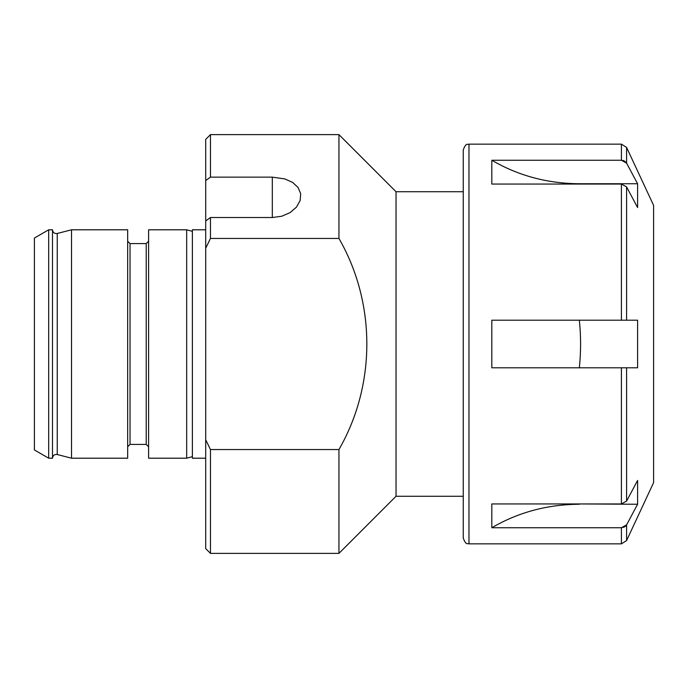 <?xml version="1.0" encoding="UTF-8"?>
<svg xmlns="http://www.w3.org/2000/svg" width="688" height="688" viewBox="0 0 688 688"><rect width="100%" height="100%" fill="white"/><g stroke="black" fill="none" stroke-linecap="round" stroke-linejoin="round"><path stroke-width="1.03" d="M205.703 180.54L205.703 139.389L210.459 134.624L210.459 177.143L205.703 180.54L205.703 220.917L210.459 217.52L272.319 217.52L281.719 216.247L290.061 212.618L296.459 207.131L300.149 200.526L300.699 193.724L298.085 187.506L292.606 182.423L284.806 178.914L272.319 177.143L210.459 177.143M210.459 553.376L338.943 553.376L338.943 449.548L210.459 449.548L210.459 553.376L205.703 548.611L205.703 220.917M463.265 191.728L396.039 191.728L396.039 496.272L463.265 496.272L463.265 538.145L463.265 149.855C466.258 141.874 467.883 145.065 468.975 144.145L468.975 543.855L621.41 543.855L621.41 527.748L626.587 524.867L637.595 504.252L637.595 480.456L626.587 501.079L621.41 503.951L491.817 503.951L491.817 527.748L621.41 527.748L624.463 526.974M396.039 191.728L338.943 134.624L338.943 238.452C376.009 302.754 376.233 384.79 338.943 449.548M210.459 217.52L210.459 238.452L338.943 238.452M205.703 248.239L210.459 238.452M210.459 449.548L205.703 439.761M624.463 161.026L626.587 163.133L626.587 147.438L653.6 205.377L653.6 482.623L626.587 540.562L621.41 543.855M621.41 184.049L626.587 186.921L637.595 207.544L637.595 183.748L626.587 163.133L621.41 160.252L491.817 160.252L491.817 184.049L621.41 184.049L621.41 320.204L491.817 320.204L491.817 367.796L637.595 367.796L637.595 320.204L621.41 320.204L637.595 320.204M622.7 160.381L623.62 160.648M625.891 525.856L625.237 526.458M579.408 503.951L637.595 504.252L626.587 524.867L626.587 540.562M621.41 503.951L621.41 367.796L637.595 367.796M579.348 504.252C547.45 504.45 518.27 512.285 491.817 527.748M491.817 160.252C518.27 175.715 547.45 183.55 579.348 183.748L637.595 183.748M205.703 229.801L192.382 229.801L192.382 458.199L205.703 458.199M48.676 458.199L34.4 449.961L34.4 238.039L48.676 229.801L48.676 458.199L52.486 458.199L52.486 229.801L48.676 229.801M71.518 344L71.518 458.199L127.667 458.199L127.667 229.801L71.518 229.801L71.518 344M148.599 344L148.599 458.199L186.672 458.199L186.672 229.801L148.599 229.801L148.599 344M272.319 217.52L272.319 177.143M626.587 186.921L626.587 320.204M621.41 160.252L621.41 144.145L626.587 147.438M626.587 367.796L626.587 501.079M579.348 320.204C581.007 336.071 581.007 351.929 579.348 367.796M52.486 229.801C52.873 232.57 54.464 233.791 57.242 233.481L57.242 454.519C54.464 454.209 52.873 455.43 52.486 458.199M127.667 446.779L130.041 444.405L130.041 243.595L127.667 241.221M130.041 243.595L146.226 243.595L146.226 444.405L148.599 446.779M396.039 496.272L338.943 553.376M210.459 134.624L338.943 134.624M468.975 144.145L621.41 144.145M468.975 543.855C467.883 542.935 466.258 546.126 463.265 538.145M57.242 454.519L71.518 458.199M57.242 233.481L71.518 229.801M130.041 444.405L146.226 444.405M146.226 243.595L148.599 241.221M192.382 231.331L186.672 229.801M192.382 456.669L186.672 458.199"/></g></svg>

